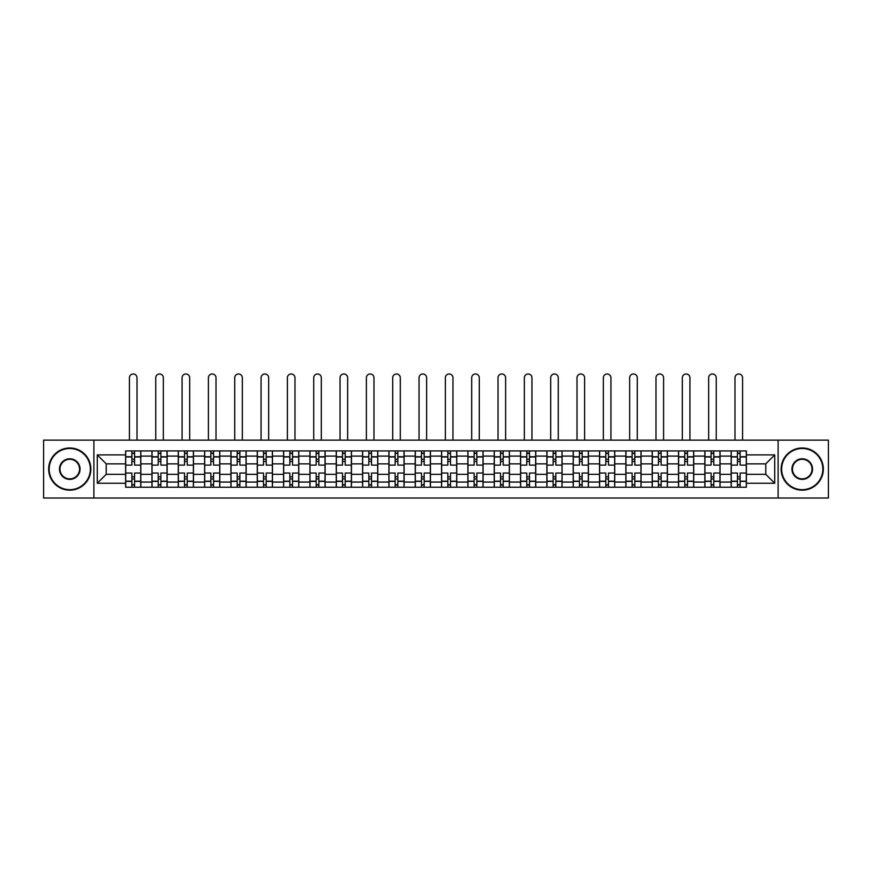 <?xml version="1.0" encoding="UTF-8"?>
<svg xmlns="http://www.w3.org/2000/svg" width="872" height="872" viewBox="0 0 872 872"><rect width="100%" height="100%" fill="white"/><g stroke="black" fill="none" stroke-linecap="round" stroke-linejoin="round"><path stroke-width="1.31" d="M778.107 498.021L828.4 498.021L828.4 440.131L43.6 440.131L43.6 498.021L778.107 498.021L778.107 440.131M151.957 487.219L151.957 456.089L140.817 456.089L140.817 487.219M140.817 456.089L140.817 450.933M151.957 456.089L151.957 450.933M167.141 450.933L167.141 487.219M178.28 487.219L178.28 450.933M193.475 450.933L193.475 487.219M204.615 487.219L204.615 450.933M219.799 450.933L219.799 487.219M230.938 487.219L230.938 450.933M246.133 450.933L246.133 487.219M257.273 487.219L257.273 450.933M272.456 450.933L272.456 487.219M283.596 487.219L283.596 450.933M298.791 450.933L298.791 487.219M309.931 487.219L309.931 450.933M325.114 450.933L325.114 487.219M336.254 487.219L336.254 450.933M351.449 450.933L351.449 487.219M362.589 487.219L362.589 450.933M377.772 450.933L377.772 487.219M388.912 487.219L388.912 450.933M404.107 450.933L404.107 487.219M415.236 487.219L415.236 450.933M430.43 450.933L430.43 487.219M441.57 487.219L441.57 450.933M456.765 450.933L456.765 487.219M467.893 487.219L467.893 450.933M483.088 450.933L483.088 487.219M494.228 487.219L494.228 450.933M509.412 450.933L509.412 487.219M520.551 487.219L520.551 450.933M535.746 450.933L535.746 487.219M546.886 487.219L546.886 450.933M562.069 450.933L562.069 487.219M573.209 487.219L573.209 450.933M588.404 450.933L588.404 487.219M599.544 487.219L599.544 450.933M614.727 450.933L614.727 487.219M625.867 487.219L625.867 450.933M641.062 450.933L641.062 487.219M652.202 487.219L652.202 450.933M667.385 450.933L667.385 487.219M678.525 487.219L678.525 450.933M693.72 450.933L693.72 487.219M704.859 487.219L704.859 450.933M720.043 450.933L720.043 487.219M731.183 487.219L731.183 450.933M731.183 474.314L720.043 474.314M704.859 474.314L693.72 474.314M678.525 474.314L667.385 474.314M652.202 474.314L641.062 474.314M625.867 474.314L614.727 474.314M599.544 474.314L588.404 474.314M573.209 474.314L562.069 474.314M546.886 474.314L535.746 474.314M520.551 474.314L509.412 474.314M494.228 474.314L483.088 474.314M467.893 474.314L456.765 474.314M441.57 474.314L430.43 474.314M415.236 474.314L404.107 474.314M388.912 474.314L377.772 474.314M362.589 474.314L351.449 474.314M336.254 474.314L325.114 474.314M309.931 474.314L298.791 474.314M283.596 474.314L272.456 474.314M257.273 474.314L246.133 474.314M230.938 474.314L219.799 474.314M204.615 474.314L193.475 474.314M178.28 474.314L167.141 474.314M151.957 474.314L140.817 474.314M731.183 463.85L720.043 463.85M704.859 463.85L693.72 463.85M678.525 463.85L667.385 463.85M652.202 463.85L641.062 463.85M625.867 463.85L614.727 463.85M599.544 463.85L588.404 463.85M573.209 463.85L562.069 463.85M546.886 463.85L535.746 463.85M520.551 463.85L509.412 463.85M494.228 463.85L483.088 463.85M467.893 463.85L456.765 463.85M441.57 463.85L430.43 463.85M415.236 463.85L404.107 463.85M388.912 463.85L377.772 463.85M362.589 463.85L351.449 463.85M336.254 463.85L325.114 463.85M309.931 463.85L298.791 463.85M283.596 463.85L272.456 463.85M257.273 463.85L246.133 463.85M230.938 463.85L219.799 463.85M204.615 463.85L193.475 463.85M178.28 463.85L167.141 463.85M151.957 463.85L140.817 463.85M106.221 474.314L125.623 474.314L125.623 463.85L106.221 463.85L106.221 474.314L97.272 483.252L97.272 454.901L125.623 454.901L125.623 463.85M746.378 463.85L746.378 474.314L765.779 474.314L765.779 463.85L746.378 463.85L746.378 450.933L125.623 450.933L125.623 454.901M746.378 454.901L774.728 454.901L774.728 483.252L746.378 483.252L746.378 474.314M125.623 474.314L125.623 487.219L746.378 487.219L746.378 483.252M125.623 483.252L97.272 483.252M93.893 498.021L93.893 440.131M134.571 484.69L131.868 484.69M131.868 453.473L134.571 453.473M160.895 484.69L158.203 484.69M158.203 453.473L160.895 453.473M187.229 484.69L184.526 484.69M184.526 453.473L187.229 453.473M213.553 484.69L210.861 484.69M210.861 453.473L213.553 453.473M239.887 484.69L237.184 484.69M237.184 453.473L239.887 453.473M266.211 484.69L263.507 484.69M263.507 453.473L266.211 453.473M292.545 484.69L289.842 484.69M289.842 453.473L292.545 453.473M318.869 484.69L316.165 484.69M316.165 453.473L318.869 453.473M345.203 484.69L342.5 484.69M342.5 453.473L345.203 453.473M371.527 484.69L368.823 484.69M368.823 453.473L371.527 453.473M397.861 484.69L395.158 484.69M395.158 453.473L397.861 453.473M424.184 484.69L421.481 484.69M421.481 453.473L424.184 453.473M450.519 484.69L447.816 484.69M447.816 453.473L450.519 453.473M476.842 484.69L474.139 484.69M474.139 453.473L476.842 453.473M503.177 484.69L500.474 484.69M500.474 453.473L503.177 453.473M529.5 484.69L526.797 484.69M526.797 453.473L529.5 453.473M555.835 484.69L553.131 484.69M553.131 453.473L555.835 453.473M582.158 484.69L579.455 484.69M579.455 453.473L582.158 453.473M608.493 484.69L605.789 484.69M605.789 453.473L608.493 453.473M634.816 484.69L632.113 484.69M632.113 453.473L634.816 453.473M661.139 484.69L658.447 484.69M658.447 453.473L661.139 453.473M687.474 484.69L684.771 484.69M684.771 453.473L687.474 453.473M713.797 484.69L711.105 484.69M711.105 453.473L713.797 453.473M740.132 484.69L737.429 484.69M737.429 453.473L740.132 453.473M97.272 454.901L106.221 463.85M765.779 474.314L774.728 483.252M765.779 463.85L774.728 454.901M140.73 487.219L140.73 465.114L134.571 465.114L134.571 450.933M131.868 450.933L131.868 465.114L125.71 465.114L125.71 450.933M137.013 440.131L137.013 377.772A3.793 3.793 0 0 0 133.22 373.979A3.793 3.793 0 0 0 129.427 377.772L129.427 440.131M140.73 465.114L140.73 450.933M125.71 487.219L125.71 473.049L131.868 473.049L131.868 487.219M134.571 487.219L134.571 473.049L140.73 473.049M131.868 461.397L134.571 461.397M125.71 473.049L125.71 465.114M134.571 476.755L131.868 476.755M134.571 485.028L131.868 485.028M131.868 478.957L134.571 478.957M134.571 459.206L131.868 459.206M131.868 453.135L134.571 453.135M167.053 487.219L167.053 465.114L160.895 465.114L160.895 450.933M158.203 450.933L158.203 465.114L152.033 465.114L152.033 450.933M163.347 440.131L163.347 377.772A3.793 3.793 0 0 0 159.543 373.979A3.793 3.793 0 0 0 155.75 377.772L155.75 440.131M167.053 465.114L167.053 450.933M152.033 487.219L152.033 473.049L158.203 473.049L158.203 487.219M160.895 487.219L160.895 473.049L167.053 473.049M158.203 461.397L160.895 461.397M152.033 473.049L152.033 465.114M160.895 476.755L158.203 476.755M160.895 485.028L158.203 485.028M158.203 478.957L160.895 478.957M160.895 459.206L158.203 459.206M158.203 453.135L160.895 453.135M193.388 487.219L193.388 465.114L187.229 465.114L187.229 450.933M184.526 450.933L184.526 465.114L178.368 465.114L178.368 450.933M189.671 440.131L189.671 377.772A3.793 3.793 0 0 0 185.878 373.979A3.793 3.793 0 0 0 182.085 377.772L182.085 440.131M193.388 465.114L193.388 450.933M178.368 487.219L178.368 473.049L184.526 473.049L184.526 487.219M187.229 487.219L187.229 473.049L193.388 473.049M184.526 461.397L187.229 461.397M178.368 473.049L178.368 465.114M187.229 476.755L184.526 476.755M187.229 485.028L184.526 485.028M184.526 478.957L187.229 478.957M187.229 459.206L184.526 459.206M184.526 453.135L187.229 453.135M219.711 487.219L219.711 465.114L213.553 465.114L213.553 450.933M210.861 450.933L210.861 465.114L204.691 465.114L204.691 450.933M216.005 440.131L216.005 377.772A3.793 3.793 0 0 0 212.201 373.979A3.793 3.793 0 0 0 208.408 377.772L208.408 440.131M219.711 465.114L219.711 450.933M204.691 487.219L204.691 473.049L210.861 473.049L210.861 487.219M213.553 487.219L213.553 473.049L219.711 473.049M210.861 461.397L213.553 461.397M204.691 473.049L204.691 465.114M213.553 476.755L210.861 476.755M213.553 485.028L210.861 485.028M210.861 478.957L213.553 478.957M213.553 459.206L210.861 459.206M210.861 453.135L213.553 453.135M246.046 487.219L246.046 465.114L239.887 465.114L239.887 450.933M237.184 450.933L237.184 465.114L231.025 465.114L231.025 450.933M242.329 440.131L242.329 377.772A3.793 3.793 0 0 0 238.536 373.979A3.793 3.793 0 0 0 234.732 377.772L234.732 440.131M246.046 465.114L246.046 450.933M231.025 487.219L231.025 473.049L237.184 473.049L237.184 487.219M239.887 487.219L239.887 473.049L246.046 473.049M237.184 461.397L239.887 461.397M231.025 473.049L231.025 465.114M239.887 476.755L237.184 476.755M239.887 485.028L237.184 485.028M237.184 478.957L239.887 478.957M239.887 459.206L237.184 459.206M237.184 453.135L239.887 453.135M272.369 487.219L272.369 465.114L266.211 465.114L266.211 450.933M263.507 450.933L263.507 465.114L257.349 465.114L257.349 450.933M268.663 440.131L268.663 377.772A3.793 3.793 0 0 0 264.859 373.979A3.793 3.793 0 0 0 261.066 377.772L261.066 440.131M272.369 465.114L272.369 450.933M257.349 487.219L257.349 473.049L263.507 473.049L263.507 487.219M266.211 487.219L266.211 473.049L272.369 473.049M263.507 461.397L266.211 461.397M257.349 473.049L257.349 465.114M266.211 476.755L263.507 476.755M266.211 485.028L263.507 485.028M263.507 478.957L266.211 478.957M266.211 459.206L263.507 459.206M263.507 453.135L266.211 453.135M69.76 489.672A20.59 20.59 0 0 0 90.35 469.082A20.59 20.59 0 0 0 69.76 448.491A20.59 20.59 0 0 0 49.17 469.082A20.59 20.59 0 0 0 69.76 489.672M69.76 447.979A21.092 21.092 0 0 1 90.852 469.082A21.092 21.092 0 0 1 69.76 490.173A21.092 21.092 0 0 1 48.669 469.082A21.092 21.092 0 0 1 69.76 447.979M69.76 479.371A10.3 10.3 0 0 1 59.459 469.082A10.3 10.3 0 0 1 69.76 458.781A10.3 10.3 0 0 1 80.061 469.082A10.3 10.3 0 0 1 69.76 479.371M69.76 459.293A9.788 9.788 0 0 0 59.972 469.082A9.788 9.788 0 0 0 69.76 478.87A9.788 9.788 0 0 0 79.548 469.082A9.788 9.788 0 0 0 69.76 459.293M802.24 489.672A20.59 20.59 0 0 0 822.83 469.082A20.59 20.59 0 0 0 802.24 448.491A20.59 20.59 0 0 0 781.65 469.082A20.59 20.59 0 0 0 802.24 489.672M802.24 447.979A21.092 21.092 0 0 1 823.332 469.082A21.092 21.092 0 0 1 802.24 490.173A21.092 21.092 0 0 1 781.149 469.082A21.092 21.092 0 0 1 802.24 447.979M802.24 479.371A10.3 10.3 0 0 1 791.939 469.082A10.3 10.3 0 0 1 802.24 458.781A10.3 10.3 0 0 1 812.541 469.082A10.3 10.3 0 0 1 802.24 479.371M802.24 459.293A9.788 9.788 0 0 0 792.452 469.082A9.788 9.788 0 0 0 802.24 478.87A9.788 9.788 0 0 0 812.028 469.082A9.788 9.788 0 0 0 802.24 459.293M298.704 487.219L298.704 465.114L292.545 465.114L292.545 450.933M289.842 450.933L289.842 465.114L283.683 465.114L283.683 450.933M294.987 440.131L294.987 377.772A3.793 3.793 0 0 0 291.193 373.979A3.793 3.793 0 0 0 287.389 377.772L287.389 440.131M298.704 465.114L298.704 450.933M283.683 487.219L283.683 473.049L289.842 473.049L289.842 487.219M292.545 487.219L292.545 473.049L298.704 473.049M289.842 461.397L292.545 461.397M283.683 473.049L283.683 465.114M292.545 476.755L289.842 476.755M292.545 485.028L289.842 485.028M289.842 478.957L292.545 478.957M292.545 459.206L289.842 459.206M289.842 453.135L292.545 453.135M325.027 487.219L325.027 465.114L318.869 465.114L318.869 450.933M316.165 450.933L316.165 465.114L310.007 465.114L310.007 450.933M321.321 440.131L321.321 377.772A3.793 3.793 0 0 0 317.517 373.979A3.793 3.793 0 0 0 313.724 377.772L313.724 440.131M325.027 465.114L325.027 450.933M310.007 487.219L310.007 473.049L316.165 473.049L316.165 487.219M318.869 487.219L318.869 473.049L325.027 473.049M316.165 461.397L318.869 461.397M310.007 473.049L310.007 465.114M318.869 476.755L316.165 476.755M318.869 485.028L316.165 485.028M316.165 478.957L318.869 478.957M318.869 459.206L316.165 459.206M316.165 453.135L318.869 453.135M351.362 487.219L351.362 465.114L345.203 465.114L345.203 450.933M342.5 450.933L342.5 465.114L336.341 465.114L336.341 450.933M347.645 440.131L347.645 377.772A3.793 3.793 0 0 0 343.851 373.979A3.793 3.793 0 0 0 340.047 377.772L340.047 440.131M351.362 465.114L351.362 450.933M336.341 487.219L336.341 473.049L342.5 473.049L342.5 487.219M345.203 487.219L345.203 473.049L351.362 473.049M342.5 461.397L345.203 461.397M336.341 473.049L336.341 465.114M345.203 476.755L342.5 476.755M345.203 485.028L342.5 485.028M342.5 478.957L345.203 478.957M345.203 459.206L342.5 459.206M342.5 453.135L345.203 453.135M377.685 487.219L377.685 465.114L371.527 465.114L371.527 450.933M368.823 450.933L368.823 465.114L362.665 465.114L362.665 450.933M373.979 440.131L373.979 377.772A3.793 3.793 0 0 0 370.175 373.979A3.793 3.793 0 0 0 366.382 377.772L366.382 440.131M377.685 465.114L377.685 450.933M362.665 487.219L362.665 473.049L368.823 473.049L368.823 487.219M371.527 487.219L371.527 473.049L377.685 473.049M368.823 461.397L371.527 461.397M362.665 473.049L362.665 465.114M371.527 476.755L368.823 476.755M371.527 485.028L368.823 485.028M368.823 478.957L371.527 478.957M371.527 459.206L368.823 459.206M368.823 453.135L371.527 453.135M404.019 487.219L404.019 465.114L397.861 465.114L397.861 450.933M395.158 450.933L395.158 465.114L388.999 465.114L388.999 450.933M400.303 440.131L400.303 377.772A3.793 3.793 0 0 0 396.509 373.979A3.793 3.793 0 0 0 392.705 377.772L392.705 440.131M404.019 465.114L404.019 450.933M388.999 487.219L388.999 473.049L395.158 473.049L395.158 487.219M397.861 487.219L397.861 473.049L404.019 473.049M395.158 461.397L397.861 461.397M388.999 473.049L388.999 465.114M397.861 476.755L395.158 476.755M397.861 485.028L395.158 485.028M395.158 478.957L397.861 478.957M397.861 459.206L395.158 459.206M395.158 453.135L397.861 453.135M430.343 487.219L430.343 465.114L424.184 465.114L424.184 450.933M421.481 450.933L421.481 465.114L415.323 465.114L415.323 450.933M426.637 440.131L426.637 377.772A3.793 3.793 0 0 0 422.833 373.979A3.793 3.793 0 0 0 419.04 377.772L419.04 440.131M430.343 465.114L430.343 450.933M415.323 487.219L415.323 473.049L421.481 473.049L421.481 487.219M424.184 487.219L424.184 473.049L430.343 473.049M421.481 461.397L424.184 461.397M415.323 473.049L415.323 465.114M424.184 476.755L421.481 476.755M424.184 485.028L421.481 485.028M421.481 478.957L424.184 478.957M424.184 459.206L421.481 459.206M421.481 453.135L424.184 453.135M456.677 487.219L456.677 465.114L450.519 465.114L450.519 450.933M447.816 450.933L447.816 465.114L441.657 465.114L441.657 450.933M452.96 440.131L452.96 377.772A3.793 3.793 0 0 0 449.167 373.979A3.793 3.793 0 0 0 445.363 377.772L445.363 440.131M456.677 465.114L456.677 450.933M441.657 487.219L441.657 473.049L447.816 473.049L447.816 487.219M450.519 487.219L450.519 473.049L456.677 473.049M447.816 461.397L450.519 461.397M441.657 473.049L441.657 465.114M450.519 476.755L447.816 476.755M450.519 485.028L447.816 485.028M447.816 478.957L450.519 478.957M450.519 459.206L447.816 459.206M447.816 453.135L450.519 453.135M483.001 487.219L483.001 465.114L476.842 465.114L476.842 450.933M474.139 450.933L474.139 465.114L467.981 465.114L467.981 450.933M479.295 440.131L479.295 377.772A3.793 3.793 0 0 0 475.491 373.979A3.793 3.793 0 0 0 471.698 377.772L471.698 440.131M483.001 465.114L483.001 450.933M467.981 487.219L467.981 473.049L474.139 473.049L474.139 487.219M476.842 487.219L476.842 473.049L483.001 473.049M474.139 461.397L476.842 461.397M467.981 473.049L467.981 465.114M476.842 476.755L474.139 476.755M476.842 485.028L474.139 485.028M474.139 478.957L476.842 478.957M476.842 459.206L474.139 459.206M474.139 453.135L476.842 453.135M509.335 487.219L509.335 465.114L503.177 465.114L503.177 450.933M500.474 450.933L500.474 465.114L494.315 465.114L494.315 450.933M505.618 440.131L505.618 377.772A3.793 3.793 0 0 0 501.825 373.979A3.793 3.793 0 0 0 498.021 377.772L498.021 440.131M509.335 465.114L509.335 450.933M494.315 487.219L494.315 473.049L500.474 473.049L500.474 487.219M503.177 487.219L503.177 473.049L509.335 473.049M500.474 461.397L503.177 461.397M494.315 473.049L494.315 465.114M503.177 476.755L500.474 476.755M503.177 485.028L500.474 485.028M500.474 478.957L503.177 478.957M503.177 459.206L500.474 459.206M500.474 453.135L503.177 453.135M535.659 487.219L535.659 465.114L529.5 465.114L529.5 450.933M526.797 450.933L526.797 465.114L520.639 465.114L520.639 450.933M531.953 440.131L531.953 377.772A3.793 3.793 0 0 0 528.149 373.979A3.793 3.793 0 0 0 524.355 377.772L524.355 440.131M535.659 465.114L535.659 450.933M520.639 487.219L520.639 473.049L526.797 473.049L526.797 487.219M529.5 487.219L529.5 473.049L535.659 473.049M526.797 461.397L529.5 461.397M520.639 473.049L520.639 465.114M529.5 476.755L526.797 476.755M529.5 485.028L526.797 485.028M526.797 478.957L529.5 478.957M529.5 459.206L526.797 459.206M526.797 453.135L529.5 453.135M561.993 487.219L561.993 465.114L555.835 465.114L555.835 450.933M553.131 450.933L553.131 465.114L546.973 465.114L546.973 450.933M558.276 440.131L558.276 377.772A3.793 3.793 0 0 0 554.483 373.979A3.793 3.793 0 0 0 550.679 377.772L550.679 440.131M561.993 465.114L561.993 450.933M546.973 487.219L546.973 473.049L553.131 473.049L553.131 487.219M555.835 487.219L555.835 473.049L561.993 473.049M553.131 461.397L555.835 461.397M546.973 473.049L546.973 465.114M555.835 476.755L553.131 476.755M555.835 485.028L553.131 485.028M553.131 478.957L555.835 478.957M555.835 459.206L553.131 459.206M553.131 453.135L555.835 453.135M588.317 487.219L588.317 465.114L582.158 465.114L582.158 450.933M579.455 450.933L579.455 465.114L573.296 465.114L573.296 450.933M584.611 440.131L584.611 377.772A3.793 3.793 0 0 0 580.807 373.979A3.793 3.793 0 0 0 577.013 377.772L577.013 440.131M588.317 465.114L588.317 450.933M573.296 487.219L573.296 473.049L579.455 473.049L579.455 487.219M582.158 487.219L582.158 473.049L588.317 473.049M579.455 461.397L582.158 461.397M573.296 473.049L573.296 465.114M582.158 476.755L579.455 476.755M582.158 485.028L579.455 485.028M579.455 478.957L582.158 478.957M582.158 459.206L579.455 459.206M579.455 453.135L582.158 453.135M614.651 487.219L614.651 465.114L608.493 465.114L608.493 450.933M605.789 450.933L605.789 465.114L599.631 465.114L599.631 450.933M610.934 440.131L610.934 377.772A3.793 3.793 0 0 0 607.141 373.979A3.793 3.793 0 0 0 603.337 377.772L603.337 440.131M614.651 465.114L614.651 450.933M599.631 487.219L599.631 473.049L605.789 473.049L605.789 487.219M608.493 487.219L608.493 473.049L614.651 473.049M605.789 461.397L608.493 461.397M599.631 473.049L599.631 465.114M608.493 476.755L605.789 476.755M608.493 485.028L605.789 485.028M605.789 478.957L608.493 478.957M608.493 459.206L605.789 459.206M605.789 453.135L608.493 453.135M640.975 487.219L640.975 465.114L634.816 465.114L634.816 450.933M632.113 450.933L632.113 465.114L625.954 465.114L625.954 450.933M637.269 440.131L637.269 377.772A3.793 3.793 0 0 0 633.464 373.979A3.793 3.793 0 0 0 629.671 377.772L629.671 440.131M640.975 465.114L640.975 450.933M625.954 487.219L625.954 473.049L632.113 473.049L632.113 487.219M634.816 487.219L634.816 473.049L640.975 473.049M632.113 461.397L634.816 461.397M625.954 473.049L625.954 465.114M634.816 476.755L632.113 476.755M634.816 485.028L632.113 485.028M632.113 478.957L634.816 478.957M634.816 459.206L632.113 459.206M632.113 453.135L634.816 453.135M667.309 487.219L667.309 465.114L661.139 465.114L661.139 450.933M658.447 450.933L658.447 465.114L652.289 465.114L652.289 450.933M663.592 440.131L663.592 377.772A3.793 3.793 0 0 0 659.799 373.979A3.793 3.793 0 0 0 655.995 377.772L655.995 440.131M667.309 465.114L667.309 450.933M652.289 487.219L652.289 473.049L658.447 473.049L658.447 487.219M661.139 487.219L661.139 473.049L667.309 473.049M658.447 461.397L661.139 461.397M652.289 473.049L652.289 465.114M661.139 476.755L658.447 476.755M661.139 485.028L658.447 485.028M658.447 478.957L661.139 478.957M661.139 459.206L658.447 459.206M658.447 453.135L661.139 453.135M693.632 487.219L693.632 465.114L687.474 465.114L687.474 450.933M684.771 450.933L684.771 465.114L678.612 465.114L678.612 450.933M689.916 440.131L689.916 377.772A3.793 3.793 0 0 0 686.122 373.979A3.793 3.793 0 0 0 682.329 377.772L682.329 440.131M693.632 465.114L693.632 450.933M678.612 487.219L678.612 473.049L684.771 473.049L684.771 487.219M687.474 487.219L687.474 473.049L693.632 473.049M684.771 461.397L687.474 461.397M678.612 473.049L678.612 465.114M687.474 476.755L684.771 476.755M687.474 485.028L684.771 485.028M684.771 478.957L687.474 478.957M687.474 459.206L684.771 459.206M684.771 453.135L687.474 453.135M719.967 487.219L719.967 465.114L713.797 465.114L713.797 450.933M711.105 450.933L711.105 465.114L704.947 465.114L704.947 450.933M716.25 440.131L716.25 377.772A3.793 3.793 0 0 0 712.457 373.979A3.793 3.793 0 0 0 708.653 377.772L708.653 440.131M719.967 465.114L719.967 450.933M704.947 487.219L704.947 473.049L711.105 473.049L711.105 487.219M713.797 487.219L713.797 473.049L719.967 473.049M711.105 461.397L713.797 461.397M704.947 473.049L704.947 465.114M713.797 476.755L711.105 476.755M713.797 485.028L711.105 485.028M711.105 478.957L713.797 478.957M713.797 459.206L711.105 459.206M711.105 453.135L713.797 453.135M746.29 487.219L746.29 465.114L740.132 465.114L740.132 450.933M737.429 450.933L737.429 465.114L731.27 465.114L731.27 450.933M742.573 440.131L742.573 377.772A3.793 3.793 0 0 0 738.78 373.979A3.793 3.793 0 0 0 734.987 377.772L734.987 440.131M746.29 465.114L746.29 450.933M731.27 487.219L731.27 473.049L737.429 473.049L737.429 487.219M740.132 487.219L740.132 473.049L746.29 473.049M737.429 461.397L740.132 461.397M731.27 473.049L731.27 465.114M740.132 476.755L737.429 476.755M740.132 485.028L737.429 485.028M737.429 478.957L740.132 478.957M740.132 459.206L737.429 459.206M737.429 453.135L740.132 453.135M704.859 456.089L693.72 456.089M678.525 456.089L667.385 456.089M652.202 456.089L641.062 456.089M625.867 456.089L614.727 456.089M599.544 456.089L588.404 456.089M573.209 456.089L562.069 456.089M546.886 456.089L535.746 456.089M520.551 456.089L509.412 456.089M494.228 456.089L483.088 456.089M467.893 456.089L456.765 456.089M441.57 456.089L430.43 456.089M415.236 456.089L404.107 456.089M388.912 456.089L377.772 456.089M362.589 456.089L351.449 456.089M336.254 456.089L325.114 456.089M309.931 456.089L298.791 456.089M283.596 456.089L272.456 456.089M257.273 456.089L246.133 456.089M230.938 456.089L219.799 456.089M204.615 456.089L193.475 456.089M178.28 456.089L167.141 456.089M731.183 456.089L720.043 456.089M704.859 482.074L693.72 482.074M678.525 482.074L667.385 482.074M652.202 482.074L641.062 482.074M625.867 482.074L614.727 482.074M599.544 482.074L588.404 482.074M573.209 482.074L562.069 482.074M546.886 482.074L535.746 482.074M520.551 482.074L509.412 482.074M494.228 482.074L483.088 482.074M467.893 482.074L456.765 482.074M441.57 482.074L430.43 482.074M415.236 482.074L404.107 482.074M388.912 482.074L377.772 482.074M362.589 482.074L351.449 482.074M336.254 482.074L325.114 482.074M309.931 482.074L298.791 482.074M283.596 482.074L272.456 482.074M257.273 482.074L246.133 482.074M230.938 482.074L219.799 482.074M204.615 482.074L193.475 482.074M178.28 482.074L167.141 482.074M151.957 482.074L140.817 482.074M731.183 482.074L720.043 482.074M140.73 456.754L134.571 456.754M131.868 456.754L125.71 456.754M131.868 456.983L125.71 456.983M131.868 481.18L125.71 481.18M131.868 481.399L125.71 481.399M140.73 481.399L134.571 481.399M140.73 456.983L134.571 456.983M140.73 481.18L134.571 481.18M167.053 456.754L160.895 456.754M158.203 456.754L152.033 456.754M158.203 456.983L152.033 456.983M158.203 481.18L152.033 481.18M158.203 481.399L152.033 481.399M167.053 481.399L160.895 481.399M167.053 456.983L160.895 456.983M167.053 481.18L160.895 481.18M193.388 456.754L187.229 456.754M184.526 456.754L178.368 456.754M184.526 456.983L178.368 456.983M184.526 481.18L178.368 481.18M184.526 481.399L178.368 481.399M193.388 481.399L187.229 481.399M193.388 456.983L187.229 456.983M193.388 481.18L187.229 481.18M219.711 456.754L213.553 456.754M210.861 456.754L204.691 456.754M210.861 456.983L204.691 456.983M210.861 481.18L204.691 481.18M210.861 481.399L204.691 481.399M219.711 481.399L213.553 481.399M219.711 456.983L213.553 456.983M219.711 481.18L213.553 481.18M246.046 456.754L239.887 456.754M237.184 456.754L231.025 456.754M237.184 456.983L231.025 456.983M237.184 481.18L231.025 481.18M237.184 481.399L231.025 481.399M246.046 481.399L239.887 481.399M246.046 456.983L239.887 456.983M246.046 481.18L239.887 481.18M272.369 456.754L266.211 456.754M263.507 456.754L257.349 456.754M263.507 456.983L257.349 456.983M263.507 481.18L257.349 481.18M263.507 481.399L257.349 481.399M272.369 481.399L266.211 481.399M272.369 456.983L266.211 456.983M272.369 481.18L266.211 481.18M298.704 456.754L292.545 456.754M289.842 456.754L283.683 456.754M289.842 456.983L283.683 456.983M289.842 481.18L283.683 481.18M289.842 481.399L283.683 481.399M298.704 481.399L292.545 481.399M298.704 456.983L292.545 456.983M298.704 481.18L292.545 481.18M325.027 456.754L318.869 456.754M316.165 456.754L310.007 456.754M316.165 456.983L310.007 456.983M316.165 481.18L310.007 481.18M316.165 481.399L310.007 481.399M325.027 481.399L318.869 481.399M325.027 456.983L318.869 456.983M325.027 481.18L318.869 481.18M351.362 456.754L345.203 456.754M342.5 456.754L336.341 456.754M342.5 456.983L336.341 456.983M342.5 481.18L336.341 481.18M342.5 481.399L336.341 481.399M351.362 481.399L345.203 481.399M351.362 456.983L345.203 456.983M351.362 481.18L345.203 481.18M377.685 456.754L371.527 456.754M368.823 456.754L362.665 456.754M368.823 456.983L362.665 456.983M368.823 481.18L362.665 481.18M368.823 481.399L362.665 481.399M377.685 481.399L371.527 481.399M377.685 456.983L371.527 456.983M377.685 481.18L371.527 481.18M404.019 456.754L397.861 456.754M395.158 456.754L388.999 456.754M395.158 456.983L388.999 456.983M395.158 481.18L388.999 481.18M395.158 481.399L388.999 481.399M404.019 481.399L397.861 481.399M404.019 456.983L397.861 456.983M404.019 481.18L397.861 481.18M430.343 456.754L424.184 456.754M421.481 456.754L415.323 456.754M421.481 456.983L415.323 456.983M421.481 481.18L415.323 481.18M421.481 481.399L415.323 481.399M430.343 481.399L424.184 481.399M430.343 456.983L424.184 456.983M430.343 481.18L424.184 481.18M456.677 456.754L450.519 456.754M447.816 456.754L441.657 456.754M447.816 456.983L441.657 456.983M447.816 481.18L441.657 481.18M447.816 481.399L441.657 481.399M456.677 481.399L450.519 481.399M456.677 456.983L450.519 456.983M456.677 481.18L450.519 481.18M483.001 456.754L476.842 456.754M474.139 456.754L467.981 456.754M474.139 456.983L467.981 456.983M474.139 481.18L467.981 481.18M474.139 481.399L467.981 481.399M483.001 481.399L476.842 481.399M483.001 456.983L476.842 456.983M483.001 481.18L476.842 481.18M509.335 456.754L503.177 456.754M500.474 456.754L494.315 456.754M500.474 456.983L494.315 456.983M500.474 481.18L494.315 481.18M500.474 481.399L494.315 481.399M509.335 481.399L503.177 481.399M509.335 456.983L503.177 456.983M509.335 481.18L503.177 481.18M535.659 456.754L529.5 456.754M526.797 456.754L520.639 456.754M526.797 456.983L520.639 456.983M526.797 481.18L520.639 481.18M526.797 481.399L520.639 481.399M535.659 481.399L529.5 481.399M535.659 456.983L529.5 456.983M535.659 481.18L529.5 481.18M561.993 456.754L555.835 456.754M553.131 456.754L546.973 456.754M553.131 456.983L546.973 456.983M553.131 481.18L546.973 481.18M553.131 481.399L546.973 481.399M561.993 481.399L555.835 481.399M561.993 456.983L555.835 456.983M561.993 481.18L555.835 481.18M588.317 456.754L582.158 456.754M579.455 456.754L573.296 456.754M579.455 456.983L573.296 456.983M579.455 481.18L573.296 481.18M579.455 481.399L573.296 481.399M588.317 481.399L582.158 481.399M588.317 456.983L582.158 456.983M588.317 481.18L582.158 481.18M614.651 456.754L608.493 456.754M605.789 456.754L599.631 456.754M605.789 456.983L599.631 456.983M605.789 481.18L599.631 481.18M605.789 481.399L599.631 481.399M614.651 481.399L608.493 481.399M614.651 456.983L608.493 456.983M614.651 481.18L608.493 481.18M640.975 456.754L634.816 456.754M632.113 456.754L625.954 456.754M632.113 456.983L625.954 456.983M632.113 481.18L625.954 481.18M632.113 481.399L625.954 481.399M640.975 481.399L634.816 481.399M640.975 456.983L634.816 456.983M640.975 481.18L634.816 481.18M667.309 456.754L661.139 456.754M658.447 456.754L652.289 456.754M658.447 456.983L652.289 456.983M658.447 481.18L652.289 481.18M658.447 481.399L652.289 481.399M667.309 481.399L661.139 481.399M667.309 456.983L661.139 456.983M667.309 481.18L661.139 481.18M693.632 456.754L687.474 456.754M684.771 456.754L678.612 456.754M684.771 456.983L678.612 456.983M684.771 481.18L678.612 481.18M684.771 481.399L678.612 481.399M693.632 481.399L687.474 481.399M693.632 456.983L687.474 456.983M693.632 481.18L687.474 481.18M719.967 456.754L713.797 456.754M711.105 456.754L704.947 456.754M711.105 456.983L704.947 456.983M711.105 481.18L704.947 481.18M711.105 481.399L704.947 481.399M719.967 481.399L713.797 481.399M719.967 456.983L713.797 456.983M719.967 481.18L713.797 481.18M746.29 456.754L740.132 456.754M737.429 456.754L731.27 456.754M737.429 456.983L731.27 456.983M737.429 481.18L731.27 481.18M737.429 481.399L731.27 481.399M746.29 481.399L740.132 481.399M746.29 456.983L740.132 456.983M746.29 481.18L740.132 481.18"/></g></svg>
